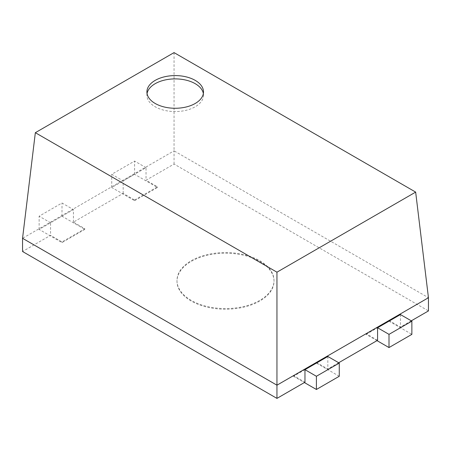 <?xml version="1.0" encoding="UTF-8"?>
<svg xmlns="http://www.w3.org/2000/svg" width="451" height="451" viewBox="0 0 451 451"><rect width="100%" height="100%" fill="white"/><g stroke="black" fill="none" stroke-linecap="round" stroke-linejoin="round"><path stroke-width="0.34" stroke-dasharray="2.25 1.69" d="M191.196 301.026A48.511 28.007 180 0 1 176.989 281.221A48.511 28.007 180 0 1 206.936 255.345A48.511 28.007 180 0 1 259.804 261.417A48.511 28.007 180 0 1 274.011 281.221A48.511 28.007 180 0 1 244.064 307.092A48.511 28.007 180 0 1 191.196 301.026M191.196 300.36A48.511 28.007 180 0 1 176.989 280.561A48.511 28.007 180 0 1 206.936 254.685A48.511 28.007 180 0 1 259.804 260.757A48.511 28.007 180 0 1 274.011 280.561A48.511 28.007 180 0 1 244.064 306.432A48.511 28.007 180 0 1 191.196 300.36M147.049 93.577A28.295 16.337 0 0 0 146.908 95.229A28.295 16.337 0 0 0 155.195 106.78A28.295 16.337 0 0 0 186.032 110.32A28.295 16.337 0 0 0 203.497 95.229A28.295 16.337 0 0 0 203.356 93.577M377.572 340.302L366.133 333.701L389.004 320.498L400.437 327.099L400.437 314.556M338.695 362.745L327.832 369.014L316.399 362.412L293.533 375.615L304.966 382.217M134.601 200.684L157.467 187.481L134.601 174.278L111.735 187.481L134.601 200.684L134.601 200.024L123.168 193.423L73.428 222.14L84.867 228.742L61.996 241.945L50.563 235.343L22.55 251.511M134.601 200.024L157.467 186.821L146.034 180.22L174.047 164.046L428.45 310.925M411.301 320.824L400.437 327.099M327.832 356.476L327.832 369.014M123.168 193.423L123.168 180.879L146.034 167.676L146.034 180.22M73.428 222.14L73.428 209.597L50.563 222.8L50.563 235.343M174.047 164.046L174.047 150.843L22.55 238.308M174.047 52.609L174.047 150.843L428.45 297.722M339.265 376.275L316.399 363.072L293.533 376.275L293.533 375.615M293.533 376.275L304.391 382.549M316.399 363.072L316.399 362.412M84.867 229.401L61.996 242.604L39.13 229.401L61.996 216.198L84.867 229.401L84.867 228.742M61.996 242.604L61.996 241.945M50.563 222.8L39.13 216.198L61.996 202.995L73.428 209.597M39.13 229.401L39.13 216.198M61.996 216.198L61.996 202.995M157.467 187.481L157.467 186.821M146.034 167.676L134.601 161.075L111.735 174.278L123.168 180.879M134.601 174.278L134.601 161.075M111.735 187.481L111.735 174.278M376.997 340.629L366.133 334.36L366.133 333.701M366.133 334.36L389.004 321.157L389.004 320.498M389.004 321.157L411.87 334.36M176.989 280.561L176.989 281.221M146.908 95.229L146.908 91.925M203.497 95.229L203.497 91.925M274.011 280.561L274.011 281.221"/><path stroke-width="0.68" d="M195.21 80.374A28.295 16.337 0 0 0 164.373 76.833A28.295 16.337 0 0 0 146.908 91.925A28.295 16.337 0 0 0 155.195 103.476A28.295 16.337 0 0 0 186.032 107.022A28.295 16.337 0 0 0 203.497 91.925A28.295 16.337 0 0 0 195.21 80.374M203.356 93.577A28.295 16.337 0 0 0 195.21 83.677A28.295 16.337 0 0 0 165.709 79.838A28.295 16.337 0 0 0 147.049 93.577M376.997 340.629L389.004 347.563L411.87 334.36L411.87 321.157L400.437 314.556L377.572 327.759L377.572 340.302L338.695 362.745M304.966 369.673L316.399 376.275L339.265 363.072L327.832 356.476L304.966 369.673L304.966 382.217L276.953 398.391L276.953 385.188L428.45 297.722L428.45 310.925L411.301 320.824M428.45 297.722L415.659 192.103L174.047 52.609L35.341 132.69L22.55 238.308L22.55 251.511L276.953 398.391M22.55 238.308L276.953 385.188L276.953 272.184L35.341 132.69M415.659 192.103L276.953 272.184M304.391 382.549L316.399 389.478L316.399 376.275M316.399 389.478L339.265 376.275L339.265 363.072M389.004 347.563L389.004 334.36L377.572 327.759M411.87 321.157L389.004 334.36"/></g></svg>
